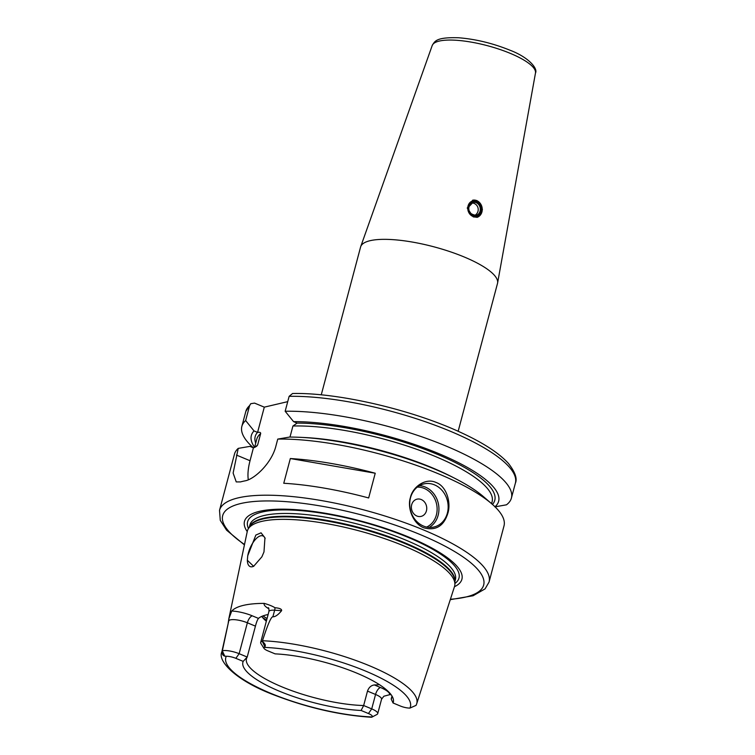 <?xml version="1.0" encoding="UTF-8"?>
<svg xmlns="http://www.w3.org/2000/svg" width="755" height="755" viewBox="0 0 755 755"><rect width="100%" height="100%" fill="white"/><g stroke="black" fill="none" stroke-linecap="round" stroke-linejoin="round"><path stroke-width="1.13" d="M535.484 73.027A53.454 14.373 -165.1 0 0 510.276 53.36A53.454 14.373 -165.1 0 0 432.2 45.545C434.889 41.072 436.248 37.118 458.464 37.75C475.452 39.081 492.524 43.195 509.701 50.104C528.774 57.276 538.032 68.601 535.484 73.027L497.592 283.04A70.838 19.054 14.9 0 0 464.174 256.974A70.838 19.054 -165.1 0 0 360.711 246.621A70.838 19.054 -165.1 0 0 360.588 247.027L321.252 394.856M473.253 216.893L467.232 208.04L472.696 200.198L476.952 200.566L482.426 209.531L477.339 217.298L473.253 216.893M497.592 283.04A70.838 19.054 14.9 0 1 497.498 283.455L458.162 431.284M287.721 401.651L264.297 407.153L257.578 432.398L254.039 430.926A127.944 34.409 -165.1 0 0 254.605 447.309M277.755 439.089L289.458 437.079A127.944 34.409 14.9 0 1 483.37 496.573L491.854 503.906A139.467 37.505 14.9 0 0 438.4 473.781A139.467 37.505 -165.1 0 0 277.755 439.089L275.981 445.78C271.838 463.098 254.378 479.425 244.856 480.888A139.467 37.505 14.9 0 0 240.468 481.916L236.239 481.907L233.125 473.064L238.231 448.385L249.924 446.375L253.416 447.828A139.467 37.505 14.9 0 1 241.864 426.349A139.467 37.505 14.9 0 1 245.639 420.554L249.612 405.624L250.773 403.689L254.558 403.104L264.297 407.153M511.409 498.073L515.382 483.143C517.449 478.67 515.146 472.111 508.464 463.457C499.112 453.123 483.228 442.798 460.795 432.483C412.041 409.682 337.73 392.421 292.562 393.506L289.137 396.328L285.163 411.258A139.467 37.505 14.9 0 1 435.324 441.75A139.467 37.505 14.9 0 1 511.409 498.073A139.467 37.505 14.9 0 1 506.463 504.812L494.874 506.869M285.163 411.258L293.563 421.63L297.102 423.102L292.931 426.018L289.986 437.079M494.987 506.775A127.944 34.409 -165.1 0 0 440.174 454.208A127.944 34.409 -165.1 0 0 293.563 421.63M254.039 430.926L245.639 420.554M253.416 447.828L250.037 460.729A35.419 15.326 -67.4 0 0 248.301 479.793M253.463 447.847L256.672 446.224L257.644 444.94L260.654 433.606C260.796 432.455 259.777 432.049 257.578 432.398M238.231 448.385A139.467 37.505 -165.1 0 0 234.456 454.189L219.516 510.323L220.281 520.384L226.604 530.208L244.422 544.893M424.008 527.858C413.419 524.14 406.954 508.115 410.399 497.583C412.655 486.664 425.877 477.547 436.069 482.53C446.705 486.239 451.188 502.717 447.875 513.221C443.855 526.065 435.899 530.935 424.008 527.858M283.757 483.266L290.335 458.54A139.467 37.505 14.9 0 1 375.235 473.234L368.657 497.96A139.467 37.505 14.9 0 0 283.757 483.266M434.427 484.842A22.14 19.045 76.8 0 0 423.876 483.898A22.14 19.045 76.8 0 0 409.72 503.727A22.14 19.045 76.8 0 0 423.461 526.056A22.14 19.045 -103.2 0 0 434.012 526.999A22.14 19.045 -103.2 0 0 448.168 507.171A22.14 19.045 -103.2 0 0 434.427 484.842M491.854 503.906A139.467 37.505 14.9 0 1 504 525.905L489.061 582.048A139.467 37.505 -165.1 0 0 423.461 529.916A139.467 37.505 -165.1 0 0 219.516 510.323M454.444 586.729A112.495 30.257 14.9 0 0 408.993 537.183A112.495 30.257 -165.1 0 0 288.552 509.285A112.495 30.257 -165.1 0 0 247.234 531.596M248.216 528.962L249.716 526.424A106.436 28.624 -165.1 0 1 404.529 543.374A106.436 28.624 14.9 0 1 454.859 581.01L454.897 583.955A107.238 28.841 14.9 0 0 404.189 546.044A107.238 28.841 -165.1 0 0 248.216 528.962A107.238 28.841 -165.1 0 0 247.281 531.369L228.812 618.855L231.728 611.031A102.793 27.642 14.9 0 1 264.241 603.387C268.789 604.689 272.385 606.142 274.999 607.737C279.671 608.124 281.87 609.106 281.615 610.663L274.641 610.21A12.75 3.426 -165.1 0 0 268.912 611.55C269.025 609.125 268.837 607.841 268.327 607.69M454.897 583.955A107.238 28.841 14.9 0 1 454.519 586.503L416.694 703.764A100.83 27.114 -165.1 0 0 369.365 665.712A100.83 27.114 -165.1 0 0 262.476 640.75L262.381 641.448C265.165 643.751 265.977 645.497 264.816 646.714L264.08 647.375A8.324 2.237 -165.1 0 0 264.024 648.403A8.324 2.237 -165.1 0 0 267.78 650.819L275.103 653.868A77.822 20.932 14.9 0 1 393.195 698.668A77.822 20.932 14.9 0 1 393.044 702.971L400.358 706.019A8.324 2.237 -165.1 0 0 409.908 708.086L416.043 705.378M391.099 694.694A101.906 27.406 14.9 0 1 389.637 694.704L383.861 696.223L381.558 699.234A12.75 3.426 -165.1 0 0 375.556 694.468L367.496 691.108C368.817 687.446 371.101 685.389 374.338 684.945A75.264 20.243 14.9 0 0 379.463 684.691M247.744 555.737L255.851 535.059L261.06 532.813L264.948 537.796L263.986 551.914L261.881 556.831L253.623 566.326L247.347 560.248L247.744 555.737A16.601 7.182 -67.4 0 1 248.31 553.207A16.601 7.182 112.6 0 1 262.929 535.937A16.601 7.182 112.6 0 1 265.147 538.57M247.347 560.248A16.601 7.182 -67.4 0 0 250.169 566.59A16.601 7.182 -67.4 0 0 253.888 566.174M261.721 616.42A75.264 20.243 -165.1 0 0 266.185 621.101A75.264 20.243 -165.1 0 0 266.326 621.233M268.11 614.532A75.264 20.243 14.9 0 0 258.474 618.402C257.417 619.751 256.407 622.337 255.435 626.14L247.206 657.048A75.264 20.243 -165.1 0 0 246.47 658.7A75.264 20.243 -165.1 0 0 281.87 686.833A75.264 20.243 -165.1 0 0 363.655 705.529L367.496 691.108M222.366 650.725A12.75 3.426 14.9 0 1 239.146 653.698L247.206 657.048L243.176 661.38L235.853 658.332A8.324 2.237 -165.1 0 0 226.302 656.265L224.726 656.142C222.593 655.415 221.8 653.66 222.338 650.867L228.718 621.006A12.75 3.426 -165.1 0 0 228.718 621.006A6.644 6.399 13.9 0 0 228.869 618.581L228.17 623.234M264.024 648.403L260.928 643.505A12.75 3.426 14.9 0 1 260.683 642.448A12.75 3.426 14.9 0 1 262.249 641.354M281.615 610.663C278.18 614.853 275.264 616.892 272.885 616.797C271.196 616.552 267.723 624.536 262.476 640.75M222.432 650.168A100.83 27.114 -165.1 0 0 221.828 651.914L228.746 620.912M243.176 661.38A77.822 20.932 14.9 0 0 279.51 691.25A77.822 20.932 14.9 0 0 361.107 710.474L368.431 713.522L371.724 708.888A12.75 3.426 14.9 0 1 377.717 713.654A12.75 3.426 14.9 0 1 376.981 714.447L371.904 717.137M221.828 651.914C217.185 661.248 236.73 681.17 275.282 695.412C308.333 707.973 340.354 715.259 371.366 717.25L372.13 716.967A8.324 2.237 -165.1 0 0 368.431 713.522M392.119 696.223A75.264 20.243 -165.1 0 1 391.939 697.403A75.264 20.243 -165.1 0 1 391.194 699.054L393.044 702.971M416.024 705.425L416.694 703.764M371.498 717.25L372.13 716.967A95.526 25.689 -165.1 0 1 270.724 693.317A95.526 25.689 -165.1 0 1 226.302 656.265M361.107 710.474L363.655 705.529L371.724 708.888L375.556 694.468A6.644 2.878 -67.4 0 1 380.501 687.512L374.338 684.945M391.194 699.054L391.996 696.034M421.252 499.536A8.852 7.616 76.8 0 0 411.692 504.708A8.852 7.616 76.8 0 0 416.864 516.014A8.852 7.616 -103.2 0 0 426.433 510.842A8.852 7.616 -103.2 0 0 421.252 499.536M290.335 458.54L375.235 473.234M472.611 200.217A8.852 7.616 -103.2 0 1 476.745 200.613A8.852 7.616 -103.2 0 1 481.926 211.928A8.852 7.616 -103.2 0 1 476.971 217.374M468.062 205.945A8.192 7.05 76.8 0 0 472.856 216.402A8.192 7.05 76.8 0 0 481.699 211.617A8.192 7.05 76.8 0 0 476.905 201.16A8.192 7.05 76.8 0 0 468.062 205.945M515.382 483.143A139.467 37.505 -165.1 0 0 439.297 426.83A139.467 37.505 -165.1 0 0 289.137 396.328M249.612 405.624A139.467 37.505 -165.1 0 0 245.828 411.418L250.773 403.689M255.718 443.157A123.971 33.333 14.9 0 1 257.521 432.379M297.055 423.083A123.971 33.333 14.9 0 1 436.466 453.944A123.971 33.333 14.9 0 1 492.449 504.425M236.457 455.076L250.037 460.729M255.558 446.998A121.753 32.739 14.9 0 1 257.644 444.94M302.491 437.438A121.753 32.739 14.9 0 1 453.283 477.566M491.59 503.679L492.1 501.773A121.753 32.739 -165.1 0 0 424.65 452.217A121.753 32.739 -165.1 0 0 292.931 426.018M260.654 433.606A121.753 32.739 -165.1 0 0 256.775 439.155L254.558 447.479M450.405 599.262A135.032 36.315 -165.1 0 0 420.167 534.559A135.032 36.315 -165.1 0 0 258.267 501.197A135.032 36.315 -165.1 0 0 244.507 544.478M454.887 583.483A109.371 29.417 14.9 0 0 407.549 537.135A109.371 29.417 -165.1 0 0 294.384 510.191A109.371 29.417 -165.1 0 0 248.461 528.557M249.32 527.094L249.877 524.999A106.351 28.596 -165.1 0 1 405.397 539.938A106.351 28.596 14.9 0 1 455.425 579.689L454.869 581.784M454.869 581.567A106.351 28.596 14.9 0 0 404.652 542.741A106.351 28.596 -165.1 0 0 249.433 526.905M262.957 615.92A88.552 23.811 -165.1 0 0 267.043 618.553M262.58 617.514A87.221 23.452 -165.1 0 0 266.609 620.176M255.435 626.14L247.366 622.79A12.75 3.426 -165.1 0 0 228.718 620.997M235.853 658.332L239.146 653.698L247.366 622.79A6.644 2.878 -67.4 0 1 252.312 615.835A19.394 5.219 -165.1 0 0 231.728 611.031M258.474 618.402L252.312 615.835M264.241 603.387A19.394 5.219 -165.1 0 0 268.874 608.794M274.999 607.737A6.644 3.794 -86.3 0 1 274.641 610.21L272.885 616.797M224.726 656.142L222.338 650.867M409.908 708.086A95.526 25.689 -165.1 0 0 365.486 671.035A95.526 25.689 -165.1 0 0 264.08 647.375M264.816 646.714L262.381 641.448M389.637 694.704A19.394 5.219 -165.1 0 0 380.501 687.512M429.236 527.405A22.14 19.045 76.8 0 0 438.815 506.577A22.14 19.045 76.8 0 0 425.207 487.013A22.14 19.045 76.8 0 0 419.421 485.663M426.669 527.056A20.81 17.903 76.8 0 0 437.079 507.653A20.81 17.903 76.8 0 0 424.216 488.409A20.81 17.903 76.8 0 0 417.279 487.117M468.798 206.247A7.305 6.285 76.8 0 0 473.074 215.581A7.305 6.285 76.8 0 0 480.963 211.315A7.305 6.285 76.8 0 0 476.688 201.981A7.305 6.285 76.8 0 0 468.798 206.247M469.025 206.559A6.644 5.719 76.8 0 0 470.431 213.146A6.644 5.719 76.8 0 0 476.075 215.326A6.644 5.719 76.8 0 0 480.076 211.155A6.644 5.719 76.8 0 0 478.679 204.577A6.644 5.719 76.8 0 0 473.036 202.397A6.644 5.719 76.8 0 0 469.072 206.398M432.2 45.545L360.711 246.621M241.864 426.349L245.828 411.418M450.273 599.659L473.083 595.761L485.087 588.862L489.061 582.048M268.912 611.55L260.683 642.448M381.558 699.234L377.717 713.654M473.036 202.397L469.11 206.493C467.817 211.447 470.139 214.392 476.075 215.326M474.668 215.439A6.644 6.644 0 0 0 471.724 202.916"/></g></svg>
